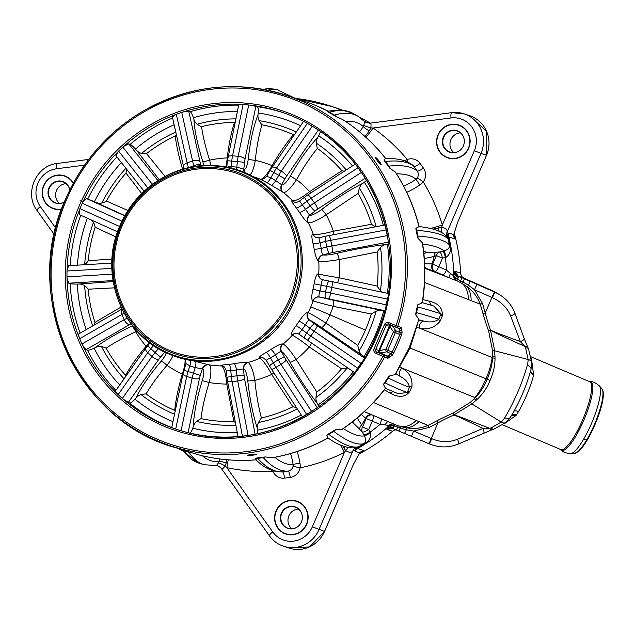 <?xml version="1.0" encoding="UTF-8"?>
<svg xmlns="http://www.w3.org/2000/svg" width="635" height="635" viewBox="0 0 635 635"><rect width="100%" height="100%" fill="white"/><g stroke="black" fill="none" stroke-linecap="round" stroke-linejoin="round"><path stroke-width="0.95" d="M396.049 429.887A5.858 5.564 -66.2 0 0 392.62 431.252A188.42 181.658 108.6 0 1 358.989 454.009M295.791 98.433A188.42 181.658 108.6 0 1 331.605 106.418L338.598 108.768A188.42 181.658 108.6 0 1 341.892 109.903M360.18 117.658A188.42 181.658 108.6 0 1 370.427 123.134M454.16 232.704A188.42 181.658 108.6 0 1 460.677 273.225A5.858 5.564 -75.1 0 0 463.931 278.122L458.589 276.233A2.627 1.246 -159.3 0 1 457.732 275.757L455.295 271.32A10.589 2.603 85.7 0 0 454.35 271.693A10.819 2.603 86.8 0 0 453.771 272.875A11.874 0.516 100.5 0 1 453.342 275.59L450.358 273.431A10.573 1.651 -138.9 0 1 446.508 270.058A5.85 1.548 -65.9 0 1 442.706 274.923L435.038 271.494A11.708 0.468 -156.5 0 1 434.046 271.121L424.767 268.018M460.677 273.225L455.446 271.375M392.62 431.252L387.326 429.554L392.049 428.276A5.874 5.659 107.8 0 0 387.167 429.498L387.326 429.554M361.371 414.393L365.712 418.338L380.024 424.426A10.652 1.214 5.6 0 1 385.127 424.902L388.787 425.49A12.009 0.516 126.4 0 1 387.144 427.593A10.819 2.397 140.5 0 0 386.731 428.72A10.581 2.381 141.4 0 0 387.167 429.498M463.764 278.043L466.415 279.233A533.559 10.557 23.8 0 0 478.179 284.424L491.077 290.116A39.902 39.894 17.3 0 1 494.379 291.751L497.84 293.68M459.359 276.574L458.589 276.233A5.779 1.04 -66 0 0 458.121 276.431A4.985 1.222 72.1 0 0 457.986 277.114A6.247 0.921 108.6 0 1 457.724 278.59A5.874 0.841 -66 0 1 459.359 276.574L469.916 281.218A102.608 2.135 23.8 0 1 476.933 284.305L474.488 289.766A73.684 71.604 40.1 0 0 468.519 285.369A75.525 75.224 -161.9 0 0 463.28 282.194L460.74 280.853A23.566 8.144 -153 0 0 457.74 279.4L457.597 279.337A5.985 4.667 22.5 0 1 453.43 275.804L453.366 275.86A6.112 5.866 89.9 0 0 456.478 280.599L456.779 280.749A13.629 0.762 -155.6 0 1 450.239 278.186A14.137 0.564 -156.5 0 1 442.706 274.923M388.858 421.957L364.363 411.663L394.875 424.49L394.454 425.95A5.596 1.572 138.3 0 0 394.01 426.537A5.882 0.849 113 0 0 393.724 428.903L404.392 433.38A5.85 0.405 112.7 0 0 404.4 433.38A107.291 2.635 -157.2 0 1 411.448 436.34L429.49 443.928C439.253 447.889 448.969 447.881 458.621 443.905L491.95 429.808A5.866 2.246 72.4 0 0 491.958 429.808L493.681 429.268A5.866 2.373 72.7 0 0 493.681 429.268L506.127 422.299A5.85 3.85 48.2 0 0 506.158 422.275M386.731 428.72A5.874 5.572 -172.2 0 1 392.763 428.18A5.802 1.048 113.1 0 0 392.946 428.569A5.802 1.048 113.1 0 0 392.978 428.577L393.716 428.895M394.597 426.006A23.606 9.136 19.5 0 0 397.716 427.204L396.351 430.014L393.724 428.903A5.882 0.849 113 0 0 393.748 428.911L392.946 428.569A5.802 1.048 113.1 0 0 392.954 428.569L392.501 428.403A2.619 1.159 25.9 0 1 392.922 428.561M394.827 424.474L394.557 424.37A2.937 0.492 -70.9 0 1 394.454 425.95A5.985 4.834 24.2 0 0 389.001 425.402A5.866 3.619 -151.7 0 1 394.01 426.537A6.247 0.881 118.2 0 1 393.144 427.672A5.882 5.001 -151.1 0 0 387.144 427.593A188.524 181.753 108.6 0 1 357.727 448.5A2.588 0.643 -49.6 0 1 357.703 447.889A9.731 4.786 155.1 0 0 359.608 446.881A131.81 37.354 -34.6 0 0 364.371 443.952C369.213 441.031 371.237 437.309 370.435 432.8L370.134 432.173A5.85 1.175 -29.5 0 1 363.752 434.697L362.283 432.094A11.112 1.929 -121.6 0 1 359.823 429.355L353.409 423.18L351.584 422.529M272.764 470.67A15.383 9.088 -100.6 0 0 272.971 471.337A11.724 11.303 -71.4 0 0 284.543 478.123L290.179 477.401A11.716 11.295 -71.4 0 0 300.117 467.836A188.714 181.943 -71.4 0 0 344.368 452.493L345.662 450.477C349.004 452.755 351.417 452.89 352.893 450.866L319 529.566A29.631 28.567 108.6 0 1 283.401 546.187L288.917 548.045A29.631 28.567 -71.4 0 0 324.525 531.424L353.282 464.653L359.751 452.826A17.248 11.636 -132.2 0 1 363.617 450.477L357.727 448.5A5.85 5.644 -71.4 0 0 355.235 451.31A7.572 2 -66.3 0 1 354.719 450.358A5.882 5.183 172.5 0 1 357.703 447.889A5.921 0.905 69.8 0 1 357.854 447.135A1.667 0.46 152.3 0 0 358.902 446.643A80.05 3.754 -31.1 0 1 363.807 443.627C366.062 442.246 366.276 439.666 364.442 435.888A11.779 2.048 -121.6 0 1 363.752 434.697M355.235 451.31L359.751 452.826A1.468 0.976 37.8 0 1 359.616 453.16L361.823 451.302A16.113 12.771 -138 0 1 363.617 450.477A188.492 181.721 108.6 0 1 360.49 452.239M366.101 122.674A9.731 3.461 24.9 0 0 365.165 122.087M453.85 234.323A1.468 1.024 -171.8 0 1 453.85 234.331L454.001 236.847A16.113 12.335 -174.4 0 0 454.731 238.911A17.248 11.097 179.7 0 1 453.7 234.696A1.468 1.024 -171.8 0 0 453.85 234.339L457.756 222.059L486.513 155.289L457.756 222.059L453.7 234.696L449.175 233.172A5.85 5.644 108.6 0 0 448.842 236.934L454.731 238.911A188.492 181.721 108.6 0 0 453.795 235.101M424.307 258.604L434.181 256.476A5.866 3.048 83.2 0 1 436.102 252.246A11.16 1.532 -11.6 0 1 439.849 251.992L442.738 251.301A5.85 1.333 76.5 0 1 445.373 257.477A182.555 175.998 108.6 0 1 446.508 270.058L432.229 263.89A89.035 13.303 -73.8 0 1 434.181 256.476A5.715 1.191 -31.1 0 1 436.372 255.603L442.484 258.167L446.032 257.262C449.874 254.691 451.215 250.603 450.056 244.991A131.81 34.266 -99.5 0 0 448.921 239.482A9.716 5.024 72.6 0 0 448.35 237.403A2.611 0.683 -83.1 0 1 448.842 236.934A188.484 181.713 108.6 0 1 453.771 272.875A5.874 4.85 -161.9 0 0 457.986 277.114M454.35 271.693A5.874 5.485 -143 0 0 458.121 276.431L457.732 275.757A5.874 5.659 -70.5 0 1 455.295 271.32M393.144 427.672A4.945 1.064 154.6 0 0 392.763 428.18L392.049 428.276M394.875 424.49A25.424 12.438 20.1 0 0 395.145 424.601A25.424 12.438 20.1 0 0 398.185 425.728L397.716 427.204L400.439 428.125A74.684 74.557 29.3 0 0 406.337 429.744A73.731 71.096 -170.9 0 0 413.639 431.054L431.721 438.666C440.46 442.365 449.072 442.563 457.557 439.261L483.013 428.387L489.68 428.331L491.307 427.792L501.19 422.061A33.322 23.392 -104.9 0 0 504.706 417.727A48.482 9.684 -67 0 0 527.32 365.228A33.147 23.995 -30 0 0 528.122 359.513L525.637 348.075L524.923 346.496L520.375 341.638L510.659 316.024C507.484 308.038 501.404 301.919 492.419 297.672L494.832 292.203L466.249 279.154A23.455 22.614 108.9 0 1 466.415 279.233M453.366 275.86L453.43 275.804A5.874 3.413 -161.6 0 0 457.724 278.59A5.358 1.516 89.6 0 0 457.597 279.337A2.937 0.484 -62.1 0 1 456.478 280.599M492.419 297.672L491.942 297.466L494.387 291.997L476.933 284.305M498.253 293.91L494.387 291.997M431.721 438.666L429.49 443.928L429.038 443.738L437.928 422.878A147.264 92.877 -27.5 0 1 453.914 414.949L453.2 413.075L470.122 402.503A210.01 127.246 153.5 0 0 474.186 398.788L475.377 397.613L474.186 398.788A2.929 1.016 47.2 0 1 476.067 400.304L477.361 399.185C482.767 394.105 487.013 387.858 490.085 380.444C493.363 373.11 495.014 365.673 495.038 358.132L494.975 356.402A205.557 141.589 69.5 0 0 494.681 350.774L490.474 330.065A147.764 95.306 -104.2 0 1 485.235 313.031L491.942 297.466L474.488 289.766L482.529 303.546L480.282 304.197C477.583 297.045 473.242 291.298 467.249 286.964A50.983 50.903 147.1 0 0 462.375 283.662A53.816 53.737 137.2 0 0 459.954 282.305A25.408 11.382 -153.6 0 0 456.779 280.749L457.74 279.4M398.185 425.728A53.832 53.753 138.7 0 0 400.844 426.545A50.911 50.848 130.7 0 0 406.59 427.807C413.901 429.157 421.068 428.355 428.085 425.402L429.173 427.434L413.639 431.054L411.456 436.34L429.038 443.738M504.42 423.72L516.35 415.139A36.87 8.017 -67 0 0 518.517 411.575A36.87 8.017 -67 0 0 533.646 374.991L531.463 358.767M385.127 424.902A5.85 1.865 113 0 1 388.366 421.751L388.961 422.005M394.557 424.37A6.112 5.89 -51.9 0 0 388.993 425.323M373.364 415.449A5.85 1.548 113.2 0 1 372.308 421.116L368.665 429.57A5.85 1.175 -29.5 0 1 362.283 432.094A5.866 5.024 -48.7 0 1 362.553 427.006L368.665 429.57L370.134 432.173A182.555 175.998 108.6 0 0 380.024 424.426A5.85 1.548 113.2 0 0 381.016 418.663M370.435 432.8A5.85 0.5 -30.7 0 1 364.442 435.888A301.95 52.507 58.4 0 1 343.337 428.561M364.371 443.952A5.882 0.802 58.5 0 0 363.807 443.627A307.983 53.546 58.4 0 1 333.772 431.363L328.859 434.38A5.826 5.469 119.9 0 1 326.803 435.15L327.977 437.944A184.801 178.165 108.6 0 1 272.177 457.74L272.431 457.748C291.981 454.279 310.531 447.699 328.097 437.999M359.608 446.881A5.874 1.238 58.3 0 0 358.902 446.643A307.983 53.546 58.4 0 1 328.859 434.38A2.929 0.508 -121.6 0 1 328.438 433.975A97.369 66.111 157.8 0 0 333.343 430.959L335.423 429.855L342.194 429.339M359.616 453.16A1.468 0.976 37.8 0 1 359.608 453.168L353.29 464.637M353.282 464.653L324.58 531.439L309.547 546.91L288.481 547.894M448.921 239.482A5.874 1.024 -11.4 0 1 448.223 239.228A1.643 0.5 74.9 0 0 447.865 238.133A5.937 1.087 -23.5 0 1 448.35 237.403A5.89 5.08 51.7 0 1 448.08 233.585A7.58 2.008 -66.3 0 1 449.175 233.172M450.358 273.431A5.85 1.865 -67.3 0 0 450.239 278.186L424.775 268.303M450.056 244.991A5.882 0.587 -11.8 0 1 449.389 244.904A80.05 5.858 -102.2 0 1 448.223 239.228A307.983 42.243 -11.6 0 0 416.727 230.346L417.894 236.029A5.826 5.453 99.8 0 1 417.933 238.276L422.497 242.935M446.032 257.262A5.85 0.659 77.5 0 0 444.071 250.992C448.135 249.634 449.913 247.602 449.389 244.904A307.983 42.243 -11.6 0 0 417.894 236.029A2.929 0.405 168.4 0 0 417.29 236.037A97.369 68.318 70.6 0 0 416.123 230.354L415.885 228.306L419.14 226.6C430.395 227.782 438.801 230.315 444.341 234.196L444.175 234.077M495.038 358.132A2.937 0.889 0.2 0 1 492.514 357.815L492.562 356.116A217.718 136.835 74.6 0 0 492.506 350.536L488.64 330.986L490.442 330.327A123.404 4.088 -153.4 0 0 498.999 334.558L524.923 346.496A5.858 2.08 -25.1 0 1 527.669 347.02L524.296 338.812A5.85 1.333 -20.1 0 1 520.375 341.638L498.602 333.526A101.457 36.6 -153 0 1 490.474 330.065L488.601 330.883A150.995 94.702 -105.3 0 1 482.997 313.69L480.282 304.197L424.553 282.496M483.799 432.927A5.85 1.143 66.3 0 0 483.013 428.387L462.042 418.417A100.981 31.925 -160.3 0 0 453.914 414.949L471.813 403.876L501.19 422.061A5.85 3.85 48.2 0 0 506.127 422.299L510.373 417.322A5.85 3.477 32.5 0 1 504.706 417.727M533.884 373.904A5.85 3.397 11.2 0 1 530.582 371.03M515.747 416.028A5.85 3.604 35.8 0 0 511.397 415.703M356.465 447.5A5.866 5.548 77 0 0 352.893 450.866A149.487 39.553 113.7 0 0 354.719 450.358A5.858 5.501 71.9 0 1 357.854 447.135A216.051 52.443 97.5 0 1 356.465 447.5L354.163 447.865M396.351 430.014L398.891 431.078L400.844 426.545A24.868 17.582 -67.2 0 0 416.219 420.489L373.515 402.542M335.423 429.855A5.826 5.469 119.9 0 1 333.772 431.363A2.929 0.508 -121.6 0 1 333.343 430.959M354.116 447.865L354.568 447.826C346.647 448.262 337.741 444.944 327.858 437.864L327.977 437.944M220.98 467.86C221.464 469.63 222.853 469.011 225.147 466.003L226.806 467.63A23.408 6.183 102.1 0 0 228.179 459.827M221.028 468.051L221.043 468.058C218.043 465.661 216.36 464.868 215.995 465.677L216.051 465.653M169.902 445.627A184.626 177.998 -71.4 0 0 183.69 449.628A184.626 177.998 -71.4 0 0 384.477 357.195L387.628 358.259A4.921 1.286 -61.1 0 0 388.382 358.021L391.835 355.576A3.588 0.976 -63.1 0 0 393.787 352.877A184.737 178.11 108.6 0 0 397.843 344.091A184.745 178.11 108.6 0 0 401.447 335.097A3.58 0.984 -69.6 0 0 402.034 331.907L401.304 328.009A4.921 1.31 -71.6 0 0 400.923 327.382L397.772 326.327A1.468 1.413 108.6 0 1 395.859 327.231L396.065 325.763A183.166 176.593 -71.4 0 0 293.33 99.251A183.166 176.593 -71.4 0 0 66.556 199.612A183.166 176.593 -71.4 0 0 148.614 435.269A183.166 176.593 -71.4 0 0 382.873 356.386L375.793 353.29A3.508 3.389 108.6 0 1 374.078 348.702L384.492 324.525A3.508 3.389 108.6 0 1 388.985 322.659L397.772 326.327A184.626 177.998 -71.4 0 0 300.934 100.743A184.626 177.998 -71.4 0 0 287.528 95.607A184.626 177.998 -71.4 0 0 65.627 199.176A184.626 177.998 -71.4 0 0 169.902 445.627L183.626 450.239A97.369 49.927 -153.1 0 0 189.008 451.929A2.929 0.778 -72.6 0 0 189.135 452.374L183.745 450.683A307.983 81.772 107.4 0 0 198.438 462.947L203.819 464.637A307.983 81.772 107.4 0 0 203.835 464.637A307.983 81.772 107.4 0 1 189.135 452.374A5.826 5.588 129.9 0 0 191.31 452.604L198.088 454.7M216.464 465.534L218.456 462.883A3.707 2.953 124.7 0 0 218.908 461.716A17.629 4.683 107.4 0 0 219.559 458.914M183.626 450.239A2.929 0.778 -72.6 0 0 183.745 450.683A5.826 5.588 129.9 0 1 181.872 449.651M333.97 115.332A2.929 0.762 119.9 0 1 334.399 115.078A5.826 5.556 88.7 0 1 336.05 116.523L333.97 115.332A97.369 53.657 19.6 0 0 329.073 112.522A2.929 0.762 119.9 0 1 329.494 112.26L334.399 115.078A307.983 80.312 -60.1 0 1 357.965 116.229L353.068 113.411A307.983 80.312 -60.1 0 0 329.494 112.26A5.826 5.556 88.7 0 0 327.446 111.585L327.279 111.22M336.05 116.523L342.662 119.555M359.529 131.81A17.629 4.596 119.9 0 0 363.276 126.492A3.715 2.977 105.3 0 0 363.823 125.349L364.593 121.595M358.664 116.657A307.983 80.312 -60.1 0 0 357.989 116.245A307.983 80.312 -60.1 0 1 357.989 116.245L364.442 121.428L369.467 123.253M406.749 192.31A23.416 5.04 145.7 0 0 419.798 184.975A15.383 13.676 142.5 0 0 423.259 181.904A11.724 11.303 -71.4 0 0 423.41 168.045L420.084 163.401A11.716 11.295 -71.4 0 0 407.265 159.504A188.714 181.943 -71.4 0 0 373.07 128.008L370.761 127.897C371.388 124.111 370.927 122.579 369.372 123.309M451.882 112.681A29.631 28.567 108.6 0 1 464.256 113.887L469.781 115.745A29.631 28.567 108.6 0 1 486.513 155.289L480.989 153.432L447.096 232.132C447.5 229.783 445.722 228.179 441.769 227.322L442.341 224.988A23.408 3.667 -16.6 0 1 430.308 228.481M447.08 237.093A5.858 5.588 -37.1 0 1 447.096 232.132A148.915 39.402 113.7 0 1 448.08 233.585A5.858 5.556 -31.1 0 0 447.865 238.133A217.67 50.109 129.4 0 0 447.08 237.093L444.341 234.196M464.455 278.821L462.375 283.662A24.868 17.566 111.2 0 1 468.336 299.482M415.885 228.306A5.826 5.453 99.9 0 1 416.727 230.346A2.929 0.405 168.4 0 0 416.123 230.354M482.529 303.546L485.235 313.031L482.997 313.69M525.637 348.075A5.858 2.215 -25.3 0 1 528.455 348.678L527.677 347.02M453.303 413.036L454.081 414.758A123.349 1.381 -160.1 0 0 463.066 417.997L489.68 428.331A5.866 2.246 72.4 0 0 491.95 429.808M491.307 427.792A5.866 2.373 72.7 0 0 493.673 429.268M429.173 427.434L437.928 422.878L436.84 420.854A152.075 91.932 -26.5 0 1 453.2 413.075M492.506 350.536A2.929 0.841 -1.4 0 0 494.681 350.774L528.122 359.513A5.85 3.667 -0.7 0 1 531.773 362.855A5.85 3.667 -0.7 0 1 531.773 362.871L530.995 369.467C526.312 386.612 519.438 402.566 510.373 417.322M527.32 365.228A5.85 3.262 14.3 0 1 530.995 369.459M399.883 366.705A106.22 63.381 -24.4 0 1 402.13 368.141C409.265 372.253 412.536 378.341 411.948 386.421A456.541 276.011 -26.5 0 1 409.75 391.597C405.265 397.32 398.74 397.843 390.168 393.16L384.405 389.827M371.3 414.584A5.85 4.548 112.7 0 0 365.712 418.338A90.876 12.779 -59.2 0 0 361.648 424.894A5.651 1.31 -101.9 0 0 362.553 427.006L366.197 418.552A5.85 5.08 112.6 0 1 372.173 414.949M383.484 384.405L384.532 382.548A97.369 70.525 129.6 0 0 387.874 377.762L389.342 376.007A5.85 5.453 113.4 0 1 388.406 378.063L385.072 382.849A5.826 5.437 113.4 0 1 383.484 384.405L385.453 388.168L384.786 387.929M385.564 388.326L385.564 388.334C373.229 404.392 358.759 418.068 342.162 429.363M357.18 418.013L361.648 424.894A5.866 3.159 -38 0 0 359.823 429.355M352.798 421.576A5.85 5.628 -70.2 0 0 353.409 423.18M191.31 452.604L189.008 451.929M255.484 458.224L257.373 457.914A97.369 58.825 -176.5 0 0 263.001 457.192L265.374 456.954A5.85 5.54 125.6 0 1 263.279 457.652L257.643 458.375A5.826 5.517 125.7 0 1 255.484 458.224L255.389 459.2M265.374 456.954L272.177 457.74M326.803 435.15L328.438 433.975M389.342 376.007L395.176 374.555L409.035 347.853A184.618 177.99 108.6 0 1 394.851 374.698M252.238 455.231L253.643 455.049A3.873 0.452 173.6 0 0 256.429 454.231A3.873 0.452 173.6 0 0 255.27 454.104L247.626 455.089A3.873 0.421 -5 0 0 247.475 455.184L247.491 455.168A3.873 0.421 -5 0 0 252.238 455.231A5.85 1.413 82.9 0 0 251.881 454.366M342.829 445.984A23.463 4.183 -119.8 0 1 343.813 447.675A16.573 10.049 -119.8 0 0 345.662 450.477A5.85 1.008 137.3 0 0 348.329 447.524M343.813 447.675L345.257 446.786M324.525 531.424L312.356 526.812L344.368 452.493A23.408 4.469 63.5 0 0 340.733 445.151M276.05 510.897A17.335 16.716 108.6 0 1 296.886 501.174A17.335 16.716 108.6 0 1 306.673 524.319A17.335 16.716 108.6 0 1 285.837 534.043A17.335 16.716 108.6 0 1 276.05 510.897M218.456 462.883A5.85 0.667 28.7 0 1 225.147 466.003A16.573 14.605 122.4 0 0 226.195 462.828A23.463 6.271 105.6 0 0 226.838 459.716M226.195 462.828A5.85 1.08 14.5 0 0 218.908 461.716A301.903 80.153 107.4 0 1 202.43 455.779M61.555 209.272A17.335 16.716 108.6 0 1 53.467 208.701A17.335 16.716 108.6 0 1 43.672 185.555A17.335 16.716 108.6 0 1 64.508 175.832A17.335 16.716 108.6 0 1 73.398 183.094M379.809 162.084L378.984 160.933A3.873 0.579 51.8 0 0 375.595 157.694A3.873 0.579 51.8 0 0 375.618 157.877A3.834 0.524 -127.6 0 0 377.039 160.274L377.865 161.433A3.826 0.54 52.9 0 0 380.127 164.187A3.873 0.595 -126.7 0 0 381 164.838A3.873 0.595 -126.7 0 0 379.809 162.084A5.85 1.27 -35.3 0 1 378.682 162.528M415.719 314.769L415.965 312.531A97.369 71.303 99.7 0 0 417.155 306.808L417.806 304.721A5.85 5.445 106.6 0 1 417.751 306.959L416.568 312.682A5.826 5.429 106.5 0 1 415.719 314.769L418.949 319.357L409.242 347.901M417.806 304.721L422.156 302.951L421.608 302.435M417.933 238.276L417.29 236.037M389.755 168.148L388.287 166.283A97.369 62.071 43.8 0 0 384.969 161.631L383.929 159.988A5.85 5.517 93.8 0 1 385.508 161.48L388.826 166.132A5.826 5.493 93.7 0 1 389.755 168.148L395.526 172.244M383.929 159.988L385.064 158.837M327.446 111.585L329.073 112.522M365.014 136.525A23.463 6.12 121.7 0 0 369.165 130.85A16.573 14.613 109.1 0 0 370.761 127.897A5.85 0.405 18 0 1 363.823 125.349M369.165 130.85A5.85 0.826 32.1 0 1 363.276 126.492A301.903 78.724 -60.1 0 0 345.392 121.317M369.483 123.253L451.715 112.665A5.85 1.405 82.7 0 0 451.715 112.665A5.85 1.405 82.7 0 0 450.993 117.967L373.07 128.008A23.408 5.977 -54.9 0 1 365.863 137.287M438.039 134.763A17.335 16.716 108.6 0 1 458.875 125.039A17.335 16.716 108.6 0 1 468.662 148.185A17.335 16.716 108.6 0 1 447.826 157.909A17.335 16.716 108.6 0 1 438.039 134.763M441.182 232.219A5.85 1.111 -90.3 0 0 441.769 227.322A16.573 10.565 -14.9 0 0 438.467 227.886A23.463 3.334 -13.4 0 1 432.919 229.132M436.372 255.603A5.866 4.977 91.3 0 1 439.849 251.992A5.85 1.333 76.5 0 1 442.484 258.167L438.841 266.621A5.85 1.548 -65.9 0 1 435.038 271.494A5.85 5.072 -70.5 0 1 432.729 264.057L436.372 255.603M424.625 263.85L432.229 263.89A5.85 4.548 -69.3 0 0 434.046 271.121M424.728 266.629A5.858 5.644 -74.7 0 0 427.093 268.653M431.967 305.491A5.85 4.302 103.8 0 1 429.728 301.3C438.833 303.506 443 308.467 442.23 316.19A456.748 286.496 -105.3 0 1 439.888 321.532C434.173 327.914 427.331 330.097 419.386 328.089A108.902 67.524 -107.6 0 1 416.671 327.549M438.467 227.886L439.118 231.243M422.378 302.847L422.378 302.839C425.593 282.805 425.633 262.827 422.489 242.903M423.934 254.23A5.85 5.628 107.6 0 1 426.974 252.349L436.102 252.246M601.805 388.652A35.393 8.049 113 0 1 601.837 388.699A35.393 8.049 113 0 1 601.909 388.779A35.393 8.049 113 0 1 586.803 439.761A35.393 8.057 113 0 1 574.453 453.477A35.393 8.057 113 0 1 574.35 453.485L570.508 453.668A37.076 8.438 113 0 1 570.508 453.668A37.076 8.438 113 0 1 570.46 453.668M470.122 402.503A2.929 0.952 48.3 0 1 471.813 403.876A206.073 131.302 157.4 0 0 476.067 400.304M477.361 399.185A2.937 1.008 46.7 0 0 475.377 397.613C479.901 393.081 483.838 386.953 487.196 379.222C490.53 371.396 492.3 364.26 492.514 357.815L492.189 357.529A42.196 19.383 112.8 0 1 486.029 378.754A42.212 19.352 112.5 0 1 474.94 397.581L402.13 368.141A5.85 4.445 125.9 0 0 400.05 376.333C405.424 379.127 408.567 382.77 409.464 387.263A5.85 3.826 -157.5 0 1 411.948 386.421M403.876 359.315L410.019 348.02L414.076 335.502M387.874 377.762L388.406 378.063A307.681 23.749 34.9 0 0 409.464 387.263A456.501 276.804 -26.9 0 1 407.249 392.43A5.85 3.786 -156.6 0 1 409.75 391.597M384.532 382.548L385.072 382.849A307.721 23.757 34.9 0 0 407.249 392.43L398.264 393.756M393.311 391.819A5.85 4.326 -60 0 0 390.168 393.16M255.302 459.113C263.668 467.828 272.566 472.083 282.003 471.861A5.866 5.564 -54.9 0 0 282.059 471.853A5.866 5.564 -54.9 0 0 282.345 471.829L287.98 471.099A5.858 5.556 -55.2 0 0 293.045 466.312A3.651 2.873 92.2 0 0 293.092 464.55A17.574 4.223 82.7 0 0 290.409 453.596M395.565 373.928A301.712 23.368 34.9 0 0 396.954 374.563A154.321 62.643 -15.4 0 1 400.05 376.333M401.447 335.097L399.756 334.478A183.166 176.593 108.6 0 1 392.16 352.123A2.064 0.579 -60.8 0 1 390.962 353.647L387.517 356.068A3.485 0.905 -58.9 0 1 386.977 356.227L376.738 352.068A2.048 1.976 108.6 0 1 375.745 349.393L378.897 350.456A2.056 1.984 -71.4 0 0 379.889 353.123L386.977 356.227A1.468 1.413 -71.4 0 1 387.628 358.259M393.787 352.877L387.779 350.202A2.056 0.54 -66.3 0 1 386.747 351.806L390.962 353.647A1.476 1.262 -125.4 0 1 391.835 355.576M253.643 455.049A5.85 1.405 82.4 0 0 253.294 454.215M293.045 466.312L300.117 467.836A15.375 13.819 88.7 0 0 299.974 463.201A23.416 5.596 81.4 0 0 297.164 451.525M221.043 468.058L269.43 535.813A5.85 1.278 -35.5 0 1 269.43 535.813A5.85 1.278 -35.5 0 1 272.717 531.916L226.806 467.63A188.714 181.943 -71.4 0 0 272.971 471.337A5.85 1.048 157.3 0 0 273.748 470.964M378.984 160.933A5.85 1.278 -35.8 0 1 377.833 161.393M399.058 328.311A3.485 0.929 -73.8 0 1 399.288 328.732L400.026 332.605A2.064 0.587 -71.9 0 1 399.756 334.478L395.375 332.565A2.056 0.54 113.7 0 0 395.811 330.756A2.056 1.46 -34.7 0 0 393.438 331.74L389.914 326.652A3.286 0.405 45.3 0 0 389.311 326.271A2.056 1.984 -71.4 0 1 390.874 325.049M402.034 331.907A1.476 1.286 169.6 0 1 400.026 332.605L395.811 330.756L392.295 325.668M433.824 306.07L441.079 313.888A452.66 287.568 -105.7 0 1 438.761 319.238C434.713 322.048 429.736 322.659 423.855 321.072A153.019 67.096 -117.1 0 1 420.338 320.278A5.85 4.294 -76.2 0 0 418.679 320.405M419.798 184.975L415.973 179.229A3.635 2.826 137.4 0 0 417.219 177.99A5.866 5.54 -85.6 0 0 417.219 171.005L413.901 166.362A5.858 5.532 -85.9 0 0 412.972 165.354C406.13 160.044 396.811 157.877 385 158.837M407.972 162.139A5.85 1.23 -110.3 0 0 407.265 159.504A15.375 9.398 -34.4 0 0 404.82 160.853M464.256 113.887A29.631 28.567 108.6 0 1 480.989 153.432L474.353 150.678L442.341 224.988A188.714 181.943 -71.4 0 0 423.259 181.904A5.85 0.476 35.7 0 0 417.219 177.99M494.975 356.402A2.929 0.897 -0.3 0 1 492.562 356.116L492.189 357.529L419.386 328.089A5.85 4.405 -82.2 0 1 423.855 321.072M417.155 306.808L417.751 306.959A307.689 10.097 11.7 0 1 441.079 313.888A5.858 3.58 -156.8 0 0 442.23 316.19M415.965 312.531L416.568 312.682A307.681 10.097 11.7 0 1 438.761 319.238A5.85 3.619 -155.9 0 0 439.888 321.532M395.645 373.801L396.954 374.563A5.85 4.318 120 0 1 395.978 373.285M388.382 358.021A1.476 1.254 -124.7 0 0 387.517 356.068L380.516 353.004A3.286 0.77 -42.9 0 1 379.889 353.123L376.738 352.068L375.793 353.29M384.477 357.195A1.468 1.413 -71.4 0 0 383.826 355.171L382.873 356.386L384.477 357.195M299.974 463.201A5.85 0.445 -8.4 0 0 293.092 464.55A301.895 72.596 82.7 0 1 274.828 457.303M401.304 328.009A1.476 1.286 168.9 0 1 399.288 328.732L395.93 327.263M377.222 335.709A168.537 162.489 -71.4 0 0 294.997 115.737A168.537 162.489 -71.4 0 0 79.478 205.272A168.537 162.489 -71.4 0 0 161.703 425.244A168.537 162.489 -71.4 0 0 377.222 335.709M392.287 325.668A2.056 1.46 -34.7 0 0 389.914 326.652L379.611 350.583L385.842 349.385L387.779 350.202L395.375 332.565L393.438 331.74L385.842 349.385A2.056 1.421 -100.9 0 0 386.747 351.806L380.516 353.004A2.056 1.421 -100.9 0 1 379.611 350.583L378.897 350.456L389.311 326.271L386.159 325.215A2.048 1.976 108.6 0 1 388.763 324.12L395.994 327.279M117.673 152.162A167.076 161.076 -71.4 0 0 82.907 201.993A5.564 1.651 115.1 0 0 82.264 203.271L79.947 208.645A5.54 1.572 -67.8 0 0 79.462 209.979A167.068 161.068 -71.4 0 0 67.088 269.621A5.604 1.572 90.1 0 0 67 271.018A168.489 137.477 97.2 0 0 66.993 276.852A5.572 1.453 -92.8 0 0 67.072 278.281A167.084 161.092 -71.4 0 0 79.208 337.415A5.58 1.302 65.4 0 0 79.692 338.701A165.997 138.597 82.8 0 0 81.986 343.979A5.556 1.191 -117.3 0 0 82.621 345.257A167.053 161.06 -71.4 0 0 117.189 393.66A5.572 0.786 41.6 0 0 118.142 394.605A167.029 144.78 68.2 0 0 122.341 398.415A5.532 0.635 -141 0 0 123.436 399.328A167.084 161.084 -71.4 0 0 163.409 424.355A167.084 161.084 -71.4 0 0 174.45 428.633L175.704 429.062A168.362 152.408 53.4 0 0 181.086 430.752L182.269 431.094C257.254 454.311 345.535 410.71 376.245 335.248C410.012 261.009 381.214 166.021 313.015 126.682L312.245 126.214A168.37 155.067 170.2 0 0 307.348 123.396L306.507 122.944C294.767 116.586 282.416 111.808 269.462 108.625A167.092 161.092 -71.4 0 0 250.126 105.156A5.564 0.476 -172.2 0 0 248.714 104.989A167.013 147.296 154.9 0 0 243.086 104.489A5.54 0.484 4.8 0 0 241.752 104.426A167.061 161.068 -71.4 0 0 183.086 111.982A5.58 1.064 164.3 0 0 181.721 112.395A166.005 140.565 140.3 0 0 176.332 114.308A5.548 1.048 -18.7 0 0 175.077 114.824A167.068 161.068 -71.4 0 0 123.936 146.233A5.604 1.437 140 0 0 122.841 147.161A168.497 138.565 125.8 0 0 118.626 151.146A5.572 1.381 -43.1 0 0 117.673 152.162L116.102 155.813M306.507 122.944L306.181 122.761A167.092 161.092 -71.4 0 0 281.94 112.244A167.092 161.092 -71.4 0 0 269.462 108.625M387.755 236.982A5.58 1.119 -101.8 0 1 387.469 235.577A167.442 164.544 -148.9 0 0 386.302 229.894A5.54 1.143 75.2 0 1 386.024 228.536A167.068 161.068 -71.4 0 0 362.148 173.569A5.58 0.675 -125.7 0 1 361.331 172.402A165.806 158.544 -172.3 0 0 358.005 167.759A5.556 0.675 51.4 0 1 357.211 166.664A167.061 161.068 -71.4 0 0 313.46 126.944L313.023 126.682M387.636 297.688A5.556 1.381 99.7 0 0 387.342 299.077A167.838 167.068 -98.2 0 1 386.151 304.8A5.588 1.31 -77.3 0 0 385.874 306.205M361.775 362.156A5.556 1.333 124.5 0 0 360.95 363.331A167.831 166.505 -17.4 0 1 357.608 368.117A5.588 1.246 -52.6 0 0 356.806 369.276M312.896 410.797A5.548 1.048 148.9 0 0 311.682 411.551A167.457 162.997 17 0 1 306.769 414.568A5.572 0.921 -28.4 0 0 305.602 415.282A167.053 161.06 -71.4 0 1 249.468 435.205A5.556 0.516 172.5 0 0 248.063 435.404A165.806 156.25 36.9 0 1 242.427 436.126A5.58 0.397 -4.9 0 0 241.094 436.285A167.084 161.084 -71.4 0 1 182.451 431.141L182.269 431.094M116.911 156.956A167.243 161.242 -71.4 0 0 87.757 198.985L86.32 198.501L82.907 201.993M123.936 146.233L128.746 143.851L130.191 144.335A5.858 0.754 -133.4 0 1 135.445 149.09L136.565 150.344A10.303 9.93 -71.7 0 0 141.605 153.368A11.755 5.834 -159.4 0 0 146.542 153.614L164.989 176.411M175.077 114.824L172.553 116.943M183.086 111.982L188.73 111.204L190.167 111.689A5.858 1.238 -109.5 0 1 193.381 117.697L193.889 119.324A10.303 9.93 -71.6 0 0 197.263 124.23A11.755 4.699 -136.9 0 0 201.549 126.651C202.851 136.112 205.534 147.28 209.606 160.163A5.85 1.214 -16.9 0 1 202.692 161.298C197.414 144.177 194.477 130.183 193.889 119.324M241.752 104.426L238.982 104.735M250.126 105.156L257.318 106.696A5.858 1.516 -85 0 1 258.183 113.006L258.008 114.729A10.303 9.93 -71.5 0 0 259.112 120.658A11.755 3.715 -115.2 0 0 261.969 124.817C258.945 134.874 256.715 146.717 255.286 160.353A5.85 0.627 6.7 0 1 248.245 159.091C250.269 141.018 253.524 126.23 258.008 114.729M174.45 428.633L171.942 427.696M171.712 427.625L183.015 373.769A5.85 1.945 -168.1 0 1 183.031 373.729M123.436 399.328L129.675 403.074A5.858 1.429 132.2 0 0 134.953 399.153A160.758 154.98 -71.4 0 0 172.966 421.656M117.189 393.66C115.419 391.763 114.903 390.922 115.633 391.152M115.356 391.16L145.701 348.218A5.85 2.54 -144.8 0 1 145.732 348.17M82.621 345.257L86.019 349.687L87.455 350.171A5.858 1.064 156.5 0 0 94.115 348.186L95.647 347.456C103.989 340.836 116.007 333.732 131.699 326.144A11.755 2.135 156.5 0 0 132.429 325.787M79.208 337.415C78.43 334.812 78.407 333.629 79.137 333.851M78.851 333.867L121.936 309.07M67.072 278.281L68.739 283.202L70.175 283.678A5.858 0.508 -179.9 0 0 77.319 284.059A160.758 154.98 -71.4 0 0 86.249 329.613M67.088 269.621L68.77 265.708M79.462 209.979L79.335 214.606L117.578 231.823L79.375 214.622M87.757 198.985L94.409 201.747A160.758 154.98 -71.4 0 1 121.372 162.568M124.92 215.606L94.409 201.747M159.218 179.713L136.565 150.344M174.125 124.762A160.758 154.98 -71.4 0 0 135.445 149.09M237.363 111.458A160.758 154.98 -71.4 0 0 193.381 117.697M300.569 125.73A160.758 154.98 -71.4 0 0 258.183 113.006M260.215 179.141L266.644 182.523A96.845 93.369 108.6 0 1 271.264 185.174L283.313 192.413A17.589 4.58 122.6 0 0 296.529 179.665L290.322 176.125C299.323 160.25 308.491 147.32 317.817 137.335L318.659 135.827A5.858 1.524 -60.1 0 0 320.365 131.421M352.473 165.918A160.758 154.98 -71.4 0 0 318.659 135.827M321.651 209.471C336.098 198.541 349.877 189.802 362.99 183.245A10.303 9.93 -71.3 0 0 359.426 188.166A11.755 2.786 -72 0 0 358.1 193.405L326.199 214.757A5.85 0.611 53.1 0 0 321.651 209.471A11.755 2.564 144.5 0 1 309.904 215.241L314.976 210.987A8.755 1.905 -35.5 0 1 317.524 209.185L365.173 178.26M366.458 180.364A5.858 1.278 -35.5 0 1 364.347 182.205L362.99 183.245M383.373 225.314A160.758 154.98 -71.4 0 0 364.347 182.205M336.82 253.357C354.235 249.269 370.53 246.324 385.707 244.523A10.303 9.93 -71.3 0 0 380.54 247.563A11.755 3.008 -50.5 0 0 377.198 251.976L339.177 259.556A5.85 1.056 76.9 0 0 336.82 253.357A11.755 1.611 168.4 0 1 323.239 254.913L329.43 253.246A8.755 1.199 -11.6 0 1 332.486 252.595L388.549 242.094M388.779 243.753A5.858 0.802 -11.6 0 1 387.342 244.134L385.707 244.523M387.31 293.283A160.758 154.98 -71.4 0 0 387.342 244.134M382.707 292.314A10.263 9.89 -71.5 0 1 380.46 290.552A11.874 4.239 -126.8 0 1 377.126 286.052L339.138 277.765A17.589 0.738 9.2 0 1 318.73 273.923L318.397 273.812C316.73 273.812 315.301 277.138 314.103 283.797A96.845 93.369 108.6 0 1 312.984 289.203C311.42 295.862 311.348 299.736 312.793 300.815L313.118 300.926A17.589 0.405 -165.7 0 0 333.216 306.324A5.85 1.262 101.3 0 0 333.192 300.196L384.604 311.071M364.855 357.219A5.858 0.452 34.9 0 0 363.998 356.584A161.139 155.353 -71.4 0 0 375.547 334.486A161.139 155.353 -71.4 0 0 383.683 310.888M382.048 310.563A10.303 9.93 -71.2 0 0 376.166 311.213A11.755 3.667 -28.9 0 0 371.324 314L333.216 306.324A113.53 109.45 108.6 0 1 329.922 314.857A113.53 109.45 108.6 0 1 325.985 323.104L357.799 345.408A11.874 3.373 -105.1 0 0 359.108 350.83A10.263 9.89 -71.5 0 0 362.648 355.6L363.998 356.584M319.024 406.575A5.858 1.016 58.4 0 0 318.127 404.86L317.294 403.384C307.761 391.152 298.648 377.412 289.957 362.172A11.755 2.048 58.4 0 0 281.599 351.599L281.265 351.488C280.194 351.576 278.225 352.703 275.368 354.87L278.209 359.886A14.653 2.548 58.4 0 0 280.908 364.331L311.674 411.543M318.127 404.86A160.758 154.98 -71.4 0 0 353.354 371.745M257.596 433.705A5.858 1.405 82.7 0 0 257.556 430.173L257.381 428.466C252.865 414.457 249.666 398.613 247.809 380.944A11.755 2.826 82.7 0 0 243.753 368.856L236.41 369.967L236.998 375.785A14.653 3.524 82.7 0 0 237.736 380.929L248.063 435.396M257.556 430.173A160.758 154.98 -71.4 0 0 301.308 415.02M190.095 433.11A5.858 1.556 107.4 0 0 192.762 428.157A160.758 154.98 -71.4 0 0 237.268 432.554M257.381 428.466A10.263 9.89 -71.4 0 1 258.516 422.481A11.874 2.85 -62 0 1 261.382 417.973C258.405 406.63 256.23 394.121 254.849 380.436A17.589 4.183 80 0 0 248.007 362.506L247.674 362.394C245.396 362.093 240.903 362.529 234.196 363.712A96.845 93.369 108.6 0 1 228.886 364.395C222.488 364.903 219.9 365.371 221.115 365.816L221.44 365.927A17.589 4.278 -94.7 0 1 226.751 384.056A113.482 109.41 108.6 0 1 209.169 382.516C205.034 395.668 202.303 407.71 200.97 418.632A11.874 3.286 -40.4 0 0 196.667 421.465A10.263 9.89 -71.4 0 0 193.286 426.506L192.762 428.157M184.968 359.108A17.589 4.628 -69.9 0 1 182.316 374.086A113.482 109.41 108.6 0 1 167.021 365.3C158.115 375.65 151.13 385.199 146.066 393.938A11.874 4.12 -18.8 0 0 141.129 394.621A10.263 9.89 -71.4 0 0 136.073 397.851L134.953 399.153M94.115 348.186A160.758 154.98 -71.4 0 0 119.721 384.985M114.371 287.838L88.146 289.203A11.874 6.342 26.1 0 0 84.63 285.679A10.263 9.89 -71.3 0 0 78.994 284.028L77.319 284.059M87.336 218.21A160.758 154.98 -71.4 0 0 77.438 265.168M95.933 202.414A10.303 9.938 -71.7 0 0 101.783 203.041A11.755 6.906 176.8 0 0 106.45 201.049L127.976 210.526M141.708 193.532L125.96 173.077A11.874 8.049 77.8 0 0 126.46 168.981M182.721 169.704C178.856 156.734 176.363 145.494 175.244 135.985A11.874 8.311 106.7 0 0 176.292 134.469M210.733 165.41A17.589 3.889 73.1 0 0 209.606 160.163A113.482 109.41 108.6 0 1 227.203 157.901A5.85 0.627 -173.3 0 0 227.83 157.948M226.925 167.664C226.385 167.148 227.806 166.814 231.188 166.664L231.791 160.822A14.653 3.786 -85 0 1 232.553 155.813L243.086 104.489M225.838 166.918A17.589 4.453 -87.6 0 0 227.203 157.901C228.854 144.264 231.283 132.437 234.482 122.412A11.874 8.104 135.8 0 0 235.204 121.976M236.371 169.505A5.85 1.524 96.7 0 0 236.815 167.156L244.15 169.251A11.755 3.04 95 0 0 248.245 159.091M249.984 174.942A17.589 4.628 97.7 0 0 255.286 160.353A113.482 109.41 108.6 0 1 272.09 165.632L272.788 166.037M266.716 176.316L266.708 176.308C263.708 179.126 261.493 180.054 260.064 179.102L260.191 179.141A96.869 93.393 108.6 0 0 256.064 177.633L253.428 176.744M266.898 176.387L270.82 177.832L273.669 172.696A14.653 3.818 -60.1 0 1 276.392 168.307L307.348 123.396M260.445 179.197A17.589 4.58 -62.8 0 0 272.09 165.632C279.003 153.702 286.115 143.391 293.426 134.699A11.874 7.453 163.1 0 0 294.513 134.517M271.264 185.174A5.85 1.516 121.6 0 0 275.717 180.642L281.932 184.944A11.755 3.064 119.9 0 0 290.322 176.125M317.817 137.335A10.303 9.93 -71.4 0 0 316.476 143.272A11.755 3.032 -93.6 0 0 317.341 148.431C310.182 157.226 303.244 167.64 296.529 179.665A113.482 109.41 108.6 0 1 309.642 191.579A5.85 0.611 -126.9 0 1 310.658 193.064M304.784 197.041A5.85 0.889 52.5 0 0 304.776 197.048L299.402 201.168C297.323 202.279 295.672 202.589 294.449 202.097A5.85 5.644 -71.4 0 0 294.449 202.097A5.85 5.644 -71.4 0 1 292.227 200.692C290.957 200.406 292.306 202.811 296.283 207.891A5.85 1.302 142.8 0 0 302.252 204.74L306.864 201.2A14.653 3.191 -35.5 0 1 311.118 198.191L357.997 167.759M299.617 201.192L302.252 204.74A102.711 99.02 108.6 0 1 305.57 209.383L309.578 215.13A5.85 5.644 108.6 0 0 307.88 222.607L308.213 222.718A17.589 3.746 147.1 0 0 326.199 214.757A113.482 109.41 108.6 0 1 333.359 231.243A5.85 1.056 -103.1 0 1 333.82 234.601M281.932 184.944A5.85 5.644 108.6 0 0 283.313 192.413A96.869 93.393 108.6 0 1 292.56 200.803A17.589 3.905 -38.2 0 0 309.642 191.579L341.9 170.728A11.874 6.477 -171.9 0 0 344.337 171.204M319.254 237.744L316.341 237.625A5.85 5.644 -71.4 0 0 316.381 237.641M319.413 237.768C318.81 237.752 319.024 239.403 320.056 242.729L325.628 241.395A14.653 2.008 -11.6 0 1 330.708 240.308L386.286 229.902M309.904 215.241A5.85 5.644 108.6 0 0 308.213 222.718A96.869 93.393 108.6 0 1 313.253 234.323A17.589 2.548 -14.2 0 0 333.359 231.243L371.499 224.258A11.874 5.342 -148.8 0 0 375.642 226.766M316.54 237.688A5.85 5.644 -71.4 0 1 313.253 234.323L312.928 234.212C311.483 234.117 311.531 237.284 313.079 243.721A96.845 93.369 108.6 0 1 314.174 249.071A5.85 0.762 170 0 0 321.223 248.404C321.627 252.079 322.191 254.214 322.905 254.802A5.85 5.644 108.6 0 0 318.421 260.985L318.754 261.096A17.589 2.27 171 0 0 339.177 259.556A113.482 109.41 108.6 0 1 339.138 277.765A5.85 1.262 -78.7 0 1 337.304 282.75M314.103 283.797L321.151 285.226C321.548 281.702 322.12 279.892 322.858 279.805L322.175 279.63A5.85 5.644 -71.4 0 0 322.183 279.63A5.85 5.644 -71.4 0 0 322.763 279.789M312.984 289.203L319.961 290.957C318.905 294.473 318.683 296.481 319.294 296.99L333.192 300.196M319.619 297.101A5.85 5.644 108.6 0 0 313.118 300.926A96.861 93.385 108.6 0 1 310.769 306.919A96.853 93.377 108.6 0 1 308.031 312.745A17.589 1.199 32.4 0 1 325.985 323.104A5.85 1.206 -54.2 0 1 321.421 327.525A11.755 0.905 34.9 0 0 309.697 320.143L309.364 320.032C308.459 320.159 307.118 321.778 305.34 324.898L309.943 328.247A14.653 1.127 34.9 0 0 314.182 331.24L360.934 363.323M309.697 320.143A5.85 5.644 -71.4 0 1 308.031 312.745L307.705 312.634C305.792 312.626 302.959 315.484 299.204 321.207A96.845 93.369 108.6 0 1 296.053 325.723A5.85 0.492 -143.5 0 1 302.006 329.684C299.68 332.438 298.799 334.01 299.355 334.391L304.633 338.257A5.85 1.484 126.1 0 0 304.736 338.312M348.147 368.165A10.303 9.938 -71.2 0 0 347.067 368.094A11.755 4.643 -7.2 0 0 341.503 368.768L309.34 346.972A5.85 1.206 125.8 0 0 311.491 343.019M296.053 325.723C292.044 331.129 290.687 334.288 291.965 335.193L292.291 335.304A17.589 1.516 -142.6 0 1 309.34 346.972A113.482 109.41 108.6 0 1 296.172 359.426L316.857 392.073A11.874 2.873 -83.6 0 0 315.976 397.494A10.263 9.89 -71.5 0 0 317.294 403.384M298.037 333.685A5.85 5.644 108.6 0 0 292.291 335.304A96.869 93.393 108.6 0 1 283.019 344.075A17.589 2.937 55.9 0 1 296.172 359.426A5.85 0.897 -30 0 1 289.957 362.172M281.599 351.599A5.85 5.644 -71.4 0 1 283.019 344.075L282.686 343.964C280.559 343.852 276.638 345.686 270.939 349.472A96.845 93.369 108.6 0 1 266.303 352.314A5.85 1.048 -119.9 0 1 270.462 357.886C267.295 359.418 265.986 360.299 266.533 360.537M266.359 360.426L269.677 366.276A5.85 1.175 150.5 0 0 269.684 366.292L271.486 369.26A5.85 0.873 146.9 0 1 271.478 369.245M266.303 352.314C260.596 355.544 258.334 357.505 259.532 358.188L259.866 358.299A17.589 3.175 -119 0 1 271.677 374.467A5.85 0.897 150 0 0 273.899 372.959M247.809 380.944L254.849 380.436A113.482 109.41 108.6 0 0 271.677 374.467L292.886 406.797A11.755 5.771 15.2 0 1 296.553 407.726M228.886 364.395A5.85 1.429 -95.7 0 1 230.783 370.697L226.52 370.919M221.115 365.816A5.85 5.644 108.6 0 1 222.75 366.101C224.02 366.117 225.203 367.689 226.338 370.824L227.012 377.587A5.85 0.659 174.3 0 0 227.012 377.603L227.536 381.175A5.85 1.357 169.3 0 1 227.528 381.151M235.363 422.521A11.755 6.85 39 0 0 233.886 421.521L226.751 384.056L228.044 383.881M222.901 366.149A5.85 5.644 108.6 0 0 221.44 365.927A96.869 93.393 108.6 0 1 209.058 364.839A17.589 4.707 104.8 0 1 209.169 382.516L202.263 380.619A11.755 3.119 107.4 0 0 202.7 368.919L195.207 367.578L193.437 373.19A14.653 3.889 107.4 0 0 192.127 378.15L181.086 430.752M190.587 360.18A5.85 1.556 -70.9 0 1 189.825 365.887L186.222 363.736M202.7 368.919A5.85 5.644 -71.4 0 1 209.058 364.839L208.724 364.728A5.85 5.644 -71.4 0 0 202.367 368.808L200.295 375.372L183.952 370.229L186.007 363.704M175.189 411.083A11.755 7.699 64.9 0 0 174.696 410.385C175.863 399.391 178.403 387.294 182.316 374.086L182.912 374.277M172.966 355.544A17.589 4.421 129.6 0 1 167.021 365.3A5.85 0.881 40 0 0 161.187 361.228A11.755 2.873 132.2 0 0 166.076 352.647M149.312 342.471A17.589 4.175 -45.1 0 1 146.066 346.281A113.482 109.41 108.6 0 1 135.7 331.764C123.587 337.542 113.736 343.003 106.156 348.155A11.874 5.199 3.2 0 0 101.497 346.591A10.263 9.89 -71.3 0 0 95.647 347.456M125.793 376.396A11.755 8.176 93.1 0 0 125.555 375.325C130.5 366.451 137.335 356.775 146.066 346.281A5.85 0.881 -140 0 1 146.701 346.869M136.914 331.089A17.589 3.381 154 0 1 135.7 331.764A5.85 1.405 63.9 0 0 131.699 326.144M120.991 307.102L94.964 322.389A11.755 8.191 122.4 0 1 94.361 324.937M84.534 264.747A10.303 9.938 -71.6 0 0 84.669 264.652A11.755 7.739 150.7 0 0 88.201 260.747L112.03 258.977M115.935 236.926L95.155 227.274A11.874 7.35 50.8 0 0 93.432 222.425A10.263 9.89 -71.3 0 0 91.408 220.043M314.174 249.071C315.349 255.849 316.762 259.818 318.421 260.985M296.283 207.891A96.845 93.369 108.6 0 1 299.418 212.28C303.165 218.011 305.991 221.448 307.88 222.607M231.037 168.029A5.85 1.5 93.3 0 0 231.188 166.664A102.711 99.02 108.6 0 1 236.815 167.156L237.419 161.314A14.653 3.786 -85 0 1 238.181 156.305L248.714 104.989M266.644 182.523A5.85 1.532 118.2 0 0 270.82 177.832A102.711 99.02 108.6 0 1 275.717 180.642L278.574 175.514A14.653 3.818 -60.1 0 1 281.297 171.117L312.245 126.214M299.418 212.28A5.85 1.246 146.1 0 0 305.57 209.383L310.182 205.843A14.653 3.191 -35.5 0 1 314.436 202.843L361.323 172.41M313.079 243.721A5.85 0.841 166.8 0 0 320.056 242.729A102.711 99.02 108.6 0 1 321.223 248.404L326.795 247.071A14.653 2.008 -11.6 0 1 331.875 245.991L387.453 235.577M299.204 321.207A5.85 0.413 -146.7 0 1 305.34 324.898A102.711 99.02 108.6 0 1 302.006 329.684L306.602 333.034A14.653 1.127 34.9 0 0 310.84 336.026L357.592 368.109M208.724 364.728L195.342 361.458A5.85 1.556 -74.3 0 1 195.207 367.578A102.711 99.02 108.6 0 1 189.825 365.887L188.055 371.499A14.653 3.889 107.4 0 0 186.746 376.46L175.704 429.062M270.939 349.472A5.85 0.984 -123.2 0 1 275.368 354.87A102.711 99.02 108.6 0 1 270.462 357.886L273.296 362.902A14.653 2.548 58.4 0 0 276.003 367.347L306.761 414.56M234.196 363.712A5.85 1.389 -99 0 1 236.41 369.967A102.711 99.02 108.6 0 1 230.783 370.697L231.362 376.507A14.653 3.524 82.7 0 0 232.108 381.651L242.427 436.126M120.269 225.369A97.703 94.194 108.6 0 1 245.213 173.458A97.703 94.194 108.6 0 1 292.878 300.982A97.703 94.194 108.6 0 1 167.942 352.885A97.703 94.194 108.6 0 1 120.269 225.369M121.047 225.782A95.996 92.551 108.6 0 1 243.8 174.784A95.996 92.551 108.6 0 1 290.639 300.077A95.996 92.551 108.6 0 1 167.886 351.076A95.996 92.551 108.6 0 1 121.047 225.782M121.983 226.211A94.734 91.337 108.6 0 1 243.126 175.879A94.734 91.337 108.6 0 1 289.346 299.529A94.734 91.337 108.6 0 1 168.204 349.853A94.734 91.337 108.6 0 1 121.983 226.211M69.787 190.048A11.12 10.716 -71.4 0 0 62.754 181.8A11.12 10.716 -71.4 0 0 49.387 188.039A11.12 10.716 -71.4 0 0 55.666 202.882A11.12 10.716 -71.4 0 0 64.413 201.922M59.468 203.406A11.12 10.716 108.6 0 1 55.65 193.858A11.12 10.716 108.6 0 1 56.531 190.436A11.12 10.716 108.6 0 1 57.293 188.976A11.12 10.716 108.6 0 1 66.096 183.674M55.642 193.913A11.351 10.946 108.6 0 1 56.547 190.421A11.351 10.946 108.6 0 1 57.317 188.944M69.802 190.008A11.351 10.946 -71.4 0 0 60.317 181.007A11.351 10.946 -71.4 0 0 48.958 187.873A11.351 10.946 -71.4 0 0 51.586 200.787A11.351 10.946 -71.4 0 0 64.373 202.001M73.247 183.38A17.058 16.446 -71.4 0 0 45.085 183.42A17.058 16.446 -71.4 0 0 43.918 185.666A17.058 16.446 -71.4 0 0 42.569 190.913A17.058 16.446 -71.4 0 0 61.666 208.971M464.28 142.375A11.12 10.716 -71.4 0 0 457.113 131.008A11.12 10.716 -71.4 0 0 443.746 137.247A11.12 10.716 -71.4 0 0 450.032 152.09A11.12 10.716 -71.4 0 0 462.613 147.352A11.351 10.946 -71.4 0 0 463.375 145.867A11.351 10.946 -71.4 0 0 464.28 142.375A11.351 10.946 -71.4 0 0 456.192 130.485A11.351 10.946 -71.4 0 0 443.317 137.081A11.351 10.946 -71.4 0 0 448.127 151.543A11.351 10.946 -71.4 0 0 462.605 147.368M453.827 152.614A11.12 10.716 108.6 0 1 450.009 143.065A11.12 10.716 108.6 0 1 450.89 139.644A11.12 10.716 108.6 0 1 451.652 138.184A11.12 10.716 108.6 0 1 460.462 132.882M450.001 143.121A11.351 10.946 108.6 0 1 450.906 139.629A11.351 10.946 108.6 0 1 451.675 138.152M438.285 134.874A17.058 16.446 -71.4 0 0 436.928 140.121A17.058 16.446 -71.4 0 0 449.08 157.988A17.058 16.446 -71.4 0 0 468.416 148.074A17.058 16.446 -71.4 0 0 461.193 126.349A17.058 16.446 -71.4 0 0 439.452 132.628A17.058 16.446 -71.4 0 0 438.285 134.874M302.292 518.509A11.351 10.946 -71.4 0 0 294.203 506.619A11.351 10.946 -71.4 0 0 281.329 513.215A11.351 10.946 -71.4 0 0 286.139 527.677A11.351 10.946 -71.4 0 0 300.617 523.502A11.351 10.946 -71.4 0 0 301.387 522.002A11.351 10.946 -71.4 0 0 302.292 518.509A11.12 10.716 -71.4 0 0 295.124 507.143A11.12 10.716 -71.4 0 0 281.757 513.382A11.12 10.716 -71.4 0 0 288.036 528.225A11.12 10.716 -71.4 0 0 300.625 523.486M291.838 528.749A11.12 10.716 108.6 0 1 288.02 519.2A11.12 10.716 108.6 0 1 288.901 515.779A11.12 10.716 108.6 0 1 289.663 514.318A11.12 10.716 108.6 0 1 298.466 509.016M288.012 519.255A11.351 10.946 108.6 0 1 288.917 515.763A11.351 10.946 108.6 0 1 289.687 514.286M276.288 511.008A17.058 16.446 -71.4 0 0 274.939 516.255A17.058 16.446 -71.4 0 0 287.091 534.122A17.058 16.446 -71.4 0 0 306.427 524.208A17.058 16.446 -71.4 0 0 299.204 502.483A17.058 16.446 -71.4 0 0 277.455 508.762A17.058 16.446 -71.4 0 0 276.288 511.008M331.605 106.418A188.42 181.658 108.6 0 1 331.637 106.426A188.42 181.658 108.6 0 1 340.852 109.815M364.315 121.293A188.42 181.658 108.6 0 1 367.173 122.999M178.427 448.493L182.412 450.771A188.42 181.658 108.6 0 1 178.395 448.485M459.954 282.305L461.939 277.717M471.099 300.569A24.868 17.526 111.6 0 0 467.249 286.964L468.519 285.369A5.85 0.405 -66.3 0 0 469.916 281.218M416.219 420.489L418.965 421.632A24.868 17.534 -67.6 0 1 406.59 427.807L406.337 429.744A5.85 0.405 112.7 0 1 404.4 433.38L411.448 436.34M531.146 356.87L589.717 381.73A36.87 8.39 113 0 1 574.802 435.467A36.87 8.39 113 0 1 560.911 449.604L502.753 424.926M442.738 251.301A11.779 1.619 -11.6 0 1 444.071 250.992A301.95 41.426 -11.6 0 0 422.664 244.007M510.659 316.024A5.85 1.135 -20.4 0 0 514.922 313.253C511.619 304.665 505.881 298.117 497.697 293.6M457.557 439.261A5.85 0.865 66.8 0 1 458.621 443.905M589.978 381.794A37.124 8.445 113 0 1 590.002 381.794A37.124 8.445 113 0 1 590.82 400.264A37.124 8.445 113 0 1 575.881 436.062A37.124 8.445 113 0 1 561.157 449.77A37.124 8.445 113 0 1 561.142 449.755C561.935 451.707 565.063 453.017 570.524 453.668A37.076 8.438 113 0 0 583.549 439.293A37.076 8.438 113 0 0 599.313 385.818A37.076 8.438 113 0 1 599.313 385.818C595.051 382.349 591.947 381.008 589.978 381.794L589.709 381.73M533.646 374.991A5.85 3.278 14.3 0 1 530.328 371.967M518.517 411.575A5.85 2.85 30.2 0 0 514.048 411.17M516.35 415.139A5.85 3.493 32.6 0 0 511.881 414.901M283.401 546.187A29.631 28.567 108.6 0 1 283.377 546.179C277.654 544.211 273.01 540.75 269.43 535.813M215.995 465.677L203.835 464.63A307.983 81.772 107.4 0 0 204.954 464.955M55.753 228.148L40.346 206.573A23.773 22.923 108.6 0 1 56.634 168.759L84.534 165.171M54.261 234.553L37.06 210.471A5.85 1.278 -35.5 0 1 40.346 206.573M37.06 210.471C23.836 193.619 36.068 165.227 57.356 163.457A5.85 1.405 82.7 0 0 56.634 168.759M263.35 89.392A307.983 79.661 -85 0 1 270.558 88.781M267.716 90.241A307.983 79.661 -85 0 1 276.193 89.273A307.983 79.661 -85 0 1 276.209 89.273A307.983 79.661 -85 0 1 277.392 89.408M486.521 155.273L486.608 131.302L469.265 115.57M423.624 251.285L426.974 252.349M498.999 334.558A8.771 1.191 68.1 0 1 498.602 333.526M463.066 417.997A8.842 1.476 -21.7 0 0 462.042 418.417M418.965 421.632L428.085 425.402L436.84 420.854M599.25 385.755A37.076 8.438 113 0 1 599.305 385.81L601.845 388.699M385.453 388.168A184.793 178.157 108.6 0 1 341.797 429.45M256.008 459.811A184.817 178.181 108.6 0 1 198.017 454.676M312.356 526.812A23.773 22.923 108.6 0 1 293.719 541.115A23.773 22.923 108.6 0 1 272.717 531.916M418.806 319.072A184.682 178.054 108.6 0 1 409.035 347.853M422.275 242.594A184.793 178.157 108.6 0 1 422.156 302.951M395.256 171.966A184.817 178.181 108.6 0 1 418.989 226.608M342.416 119.396A184.801 178.165 108.6 0 1 385.818 158.774M304.792 101.409A184.793 178.157 108.6 0 1 327.851 111.077L315.468 105.394M450.993 117.967A23.773 22.923 108.6 0 1 471.988 127.167A23.773 22.923 108.6 0 1 474.353 150.678M422.87 299.617L429.728 301.3M586.803 439.761L583.549 439.293M410.019 348.02L486.029 378.754A20.479 0.468 -156.7 0 0 487.196 379.222L490.085 380.444M257.373 457.914A2.929 0.706 -97.3 0 0 257.643 458.375A307.872 74.033 82.7 0 0 282.345 471.829A5.85 1.405 82.7 0 1 284.543 478.123M290.179 477.401A5.85 1.405 82.7 0 0 287.98 471.099A307.872 74.033 82.7 0 1 263.279 457.652A2.929 0.706 -97.3 0 1 263.001 457.192M389.771 357.045A1.476 1.262 -125 0 0 388.898 355.108M401.606 329.573A1.476 1.286 169.2 0 1 399.59 330.279M418.83 319.842A301.704 9.89 11.7 0 1 420.338 320.278L418.814 319.905M388.287 166.283A2.929 0.635 144.5 0 1 388.826 166.132A307.872 67.056 -35.5 0 1 417.219 171.005A5.85 1.278 -35.5 0 0 423.41 168.045M396.542 173.831A301.895 65.754 -35.5 0 1 415.973 179.229A17.574 3.826 144.5 0 1 403.566 185.984M420.084 163.401A5.85 1.278 -35.5 0 1 413.901 166.362A307.872 67.056 -35.5 0 0 385.508 161.48A2.929 0.635 144.5 0 0 384.969 161.631M79.994 200.85A307.872 6.985 -156.7 0 1 83.137 201.493M400.923 327.382A1.468 1.413 108.6 0 1 399.01 328.287L395.97 327.271M374.078 348.702L375.745 349.393L386.159 325.215L384.492 324.525M388.985 322.659L388.771 324.128L395.851 327.223M147.836 187.944L118.626 151.146M151.678 184.888L152.313 184.285L122.841 147.161M152.376 184.364A14.653 1.881 -133.4 0 1 152.313 184.285A5.85 3.254 -38.4 0 1 155.13 182.396M157.885 180.554L128.746 143.851M172.617 118.007A167.243 161.242 -71.4 0 0 130.191 144.335M183.459 166.6A5.85 2.857 -12.6 0 1 183.451 166.545A5.85 2.857 -12.6 0 1 187.174 162.877L176.332 114.308M187.769 167.878A5.85 0.937 -17.5 0 1 188.46 167.624A14.653 3.104 -109.5 0 1 187.174 162.877L192.564 160.965L181.721 112.395M188.492 167.711L193.85 165.711A14.653 3.104 -109.5 0 1 192.564 160.965A5.85 2.857 -12.6 0 1 199.938 161.441L188.73 111.204M238.657 105.164A167.243 161.242 -71.4 0 0 190.167 111.689M227.981 157.186A5.85 2.31 11.6 0 1 227.989 157.139A5.85 2.31 11.6 0 1 232.553 155.813L238.181 156.305A5.85 2.31 11.6 0 1 244.983 159.298L255.881 106.212M283.408 112.752A167.243 161.242 -71.4 0 0 257.318 106.696M271.939 167.267A5.85 1.699 34.6 0 1 271.963 167.235A5.85 1.699 34.6 0 1 276.392 168.307L281.297 171.117A5.85 1.699 34.6 0 1 286.575 176.189L318.365 130.072M355.235 164.124L307.705 194.985A5.85 1.143 57 0 1 307.697 194.985A5.85 1.143 57 0 1 311.118 198.191L314.436 202.843A5.85 1.143 57 0 1 317.524 209.185M329.065 235.49A5.85 0.73 79.4 0 1 329.073 235.49A5.85 0.73 79.4 0 1 330.708 240.308L331.875 245.991A5.85 0.73 79.4 0 1 332.486 252.595M312.793 300.815A5.85 5.644 108.6 0 1 319.294 296.99L325.811 298.283A5.85 1.54 101.2 0 1 325.525 292.06A14.653 0.484 11.7 0 1 330.605 293.1L331.795 287.369A14.653 0.484 11.7 0 0 326.715 286.329L325.525 292.06L319.961 290.957A102.711 99.02 108.6 0 0 321.151 285.226L326.715 286.329A5.85 1.54 101.2 0 1 329.327 281.083A5.85 1.54 101.2 0 1 329.374 281.099L332.423 281.726A5.85 0.532 101.9 0 1 332.446 281.726L388.287 293.497L332.446 281.726A5.85 0.532 101.9 0 1 331.795 287.369L387.326 299.069M325.811 298.283L328.859 298.902A5.85 0.532 101.9 0 0 330.605 293.1L386.136 304.8M328.859 298.902L384.707 310.674M119.618 226.505L79.947 208.645M122.015 221.17L82.264 203.271M124.801 215.829L86.32 198.501M307.705 312.634A5.85 5.644 -71.4 0 0 309.364 320.032L314.754 323.953A8.755 0.675 34.9 0 0 317.294 325.755L364.347 358.037M317.294 325.755A5.85 0.587 124.5 0 1 314.182 331.24L310.84 336.026A5.85 0.587 124.5 0 1 307.308 340.146A5.85 0.587 124.5 0 1 307.284 340.106M282.686 343.964A5.85 5.644 -71.4 0 0 281.265 351.488L284.591 357.362A8.755 1.524 58.4 0 0 286.21 360.037L317.325 407.773M286.21 360.037A5.85 0.873 146.9 0 1 280.908 364.331L276.003 367.347A5.85 0.873 146.9 0 1 271.486 369.26L302.57 416.957M247.674 362.394A5.85 5.644 -71.4 0 0 243.419 368.744L244.102 375.555A8.755 2.103 82.7 0 0 244.546 378.643L255.079 434.213M244.546 378.643A5.85 1.357 169.3 0 1 237.736 380.929L232.108 381.651A5.85 1.357 169.3 0 1 227.528 381.183L238.022 436.555M200.295 375.372A8.755 2.326 107.4 0 0 199.509 378.349L188.119 432.641M199.509 378.349A5.85 1.945 -168.1 0 1 192.127 378.15L186.746 376.46A5.85 1.945 -168.1 0 1 183.015 373.769L183.952 370.229M129.675 403.074A167.243 161.242 -71.4 0 0 171.728 427.545M164.862 352.068L160.742 356.854A8.755 2.143 132.2 0 0 158.885 359.219L128.238 402.59M158.885 359.219A5.85 2.54 -144.8 0 1 151.971 356.489L122.341 398.415M160.742 356.854A5.85 0.603 -139.3 0 1 155.067 352.544A14.653 3.58 132.2 0 0 151.971 356.489L147.772 352.671L118.142 394.605M158.448 348.615L155.067 352.544L150.86 348.734A14.653 3.58 132.2 0 0 147.772 352.671A5.85 2.54 -144.8 0 1 145.701 348.218L149.995 342.979M87.455 350.171A167.243 161.242 -71.4 0 0 115.88 390.414M130.961 323.858A8.755 1.587 156.5 0 0 129.691 324.556L86.019 349.687M129.691 324.556A5.85 3.04 -119.9 0 1 124.206 319.683L81.986 343.979M127.04 318.159A14.653 2.659 156.5 0 0 124.206 319.683L121.912 314.404L79.692 338.701M124.095 313.214A14.653 2.659 156.5 0 0 121.912 314.404A5.85 3.04 -119.9 0 1 121.944 309.102M70.175 283.678A167.243 161.242 -71.4 0 0 80.129 333.129M112.982 280.583L68.739 283.202M112.212 274.177L66.993 276.852M111.871 268.375L67 271.018M80.764 215.249A167.243 161.242 -71.4 0 0 70.239 265.589M194.135 166.608L193.85 165.711A5.85 0.937 -17.5 0 1 200.716 164.29A8.755 1.857 -109.5 0 1 199.938 161.441M203.772 165.552A11.755 2.492 70.5 0 0 202.692 161.298M201.168 165.735L200.716 164.29M238.768 104.592L227.441 160.711L244.523 162.306A8.755 2.262 -85 0 1 244.983 159.298M244.411 172.41A5.85 5.644 108.6 0 1 243.816 169.14L244.523 162.306M303.562 121.388L270.034 170.347L284.94 178.824A8.755 2.286 -60.1 0 1 286.575 176.189M282.988 192.302A5.85 5.644 108.6 0 1 281.599 184.833L284.94 178.824M307.697 194.985L304.776 197.048A5.85 0.889 52.5 0 0 306.864 201.2L310.182 205.843A5.85 0.889 52.5 0 0 314.976 210.987M385.12 224.988L325.739 236.196A5.85 1.333 76.5 0 0 325.739 236.196A5.85 1.333 76.5 0 0 325.628 241.395L326.795 247.071A5.85 1.333 76.5 0 0 329.43 253.246M322.858 279.805L329.271 281.083M362.648 355.6L321.421 327.525M314.754 323.953A5.85 1.484 126.1 0 0 309.943 328.247L306.602 333.034A5.85 1.484 126.1 0 0 304.633 338.257L354.362 372.435M284.591 357.362A5.85 1.175 150.5 0 0 278.209 359.886L273.296 362.902A5.85 1.175 150.5 0 0 269.677 366.276M244.102 375.555A5.85 0.659 174.3 0 0 236.998 375.785L231.362 376.507A5.85 0.659 174.3 0 0 227.012 377.587M193.286 426.506C193.993 412.956 196.985 397.661 202.263 380.619M136.073 397.851C141.335 386.913 149.701 374.706 161.187 361.228M153.599 345.551L150.86 348.734A5.85 0.603 -139.3 0 1 147.899 345.408M78.994 284.028L113.141 281.591M125.913 168.283A153.94 148.415 -71.4 0 0 101.783 203.041M175.752 132.048A154.043 148.511 -71.4 0 0 141.605 153.368M235.839 118.864A154.043 148.511 -71.4 0 0 197.263 124.23M296.291 131.937A154.043 148.511 -71.4 0 0 259.112 120.658M244.753 172.553A5.85 5.644 108.6 0 1 244.15 169.251M346.25 169.958A154.035 148.511 -71.4 0 0 316.476 143.272M292.227 200.692L292.56 200.803A5.85 5.644 -71.4 0 0 294.584 202.136M376.214 226.655A154.043 148.511 -71.4 0 0 359.426 188.166M312.928 234.212A5.85 5.644 -71.4 0 0 316.341 237.625M380.46 290.552A154.043 148.511 -71.4 0 0 380.54 247.563M322.35 279.678A5.85 5.644 -71.4 0 1 318.73 273.923A96.869 93.393 108.6 0 0 318.754 261.096A5.85 5.644 108.6 0 1 323.239 254.913M318.397 273.812A5.85 5.644 -71.4 0 0 322.175 279.63L322.231 279.646M359.108 350.83A153.924 148.399 -71.4 0 0 376.166 311.213M315.976 397.494A154.043 148.511 -71.4 0 0 347.067 368.094M291.965 335.193A5.85 5.644 108.6 0 1 297.847 333.613A5.85 5.644 108.6 0 1 297.878 333.629A5.85 5.644 108.6 0 1 299.172 334.264M258.516 422.481A154.043 148.511 -71.4 0 0 297.164 408.948M243.753 368.856A5.85 5.644 -71.4 0 1 248.007 362.506A96.869 93.393 108.6 0 0 259.866 358.299A5.85 5.644 108.6 0 1 263.644 358.069M259.532 358.188A5.85 5.644 108.6 0 1 263.477 358.005A5.85 5.644 108.6 0 1 263.493 358.013L266.367 360.426M196.667 421.465A154.043 148.511 -71.4 0 0 235.879 425.212M141.129 394.621A154.043 148.511 -71.4 0 0 174.522 414.25M101.497 346.591A154.043 148.511 -71.4 0 0 124.071 378.825M84.63 285.679A154.043 148.511 -71.4 0 0 92.662 325.922M93.432 222.425A153.948 148.415 -71.4 0 0 84.669 264.652M125.96 173.077A150.106 144.669 -71.3 0 0 106.45 201.049M175.244 135.985A150.106 144.685 -71.3 0 0 146.542 153.614M234.482 122.412A150.106 144.701 -71.2 0 0 201.549 126.651M293.426 134.699A150.106 144.716 -71.2 0 0 261.969 124.817M341.9 170.728A150.106 144.732 -71.2 0 0 317.341 148.431M371.499 224.258A150.106 144.748 -71.3 0 0 358.1 193.405M377.126 286.052A150.106 144.764 -71.3 0 0 377.198 251.976M357.799 345.408A150.201 144.851 -71.5 0 0 365.427 330.089A150.336 145.018 -71.4 0 0 371.324 314M310.769 306.919A17.558 0.397 -156.7 0 1 329.922 314.857L365.427 330.089M195.342 361.458A96.845 93.369 108.6 0 1 191.73 360.355M316.857 392.073A150.106 144.756 -71.6 0 0 341.503 368.768M261.382 417.973A150.106 144.748 -71.6 0 0 292.886 406.797M200.97 418.632A150.106 144.724 -71.7 0 0 233.886 421.521M146.066 393.938A150.106 144.709 -71.7 0 0 174.696 410.385M106.156 348.155A150.106 144.693 -71.6 0 0 125.555 375.325M88.146 289.203A150.106 144.677 -71.6 0 0 94.964 322.389M95.155 227.274A150.106 144.669 -71.5 0 0 88.201 260.747M331.637 106.442L296.029 98.457M398.891 431.078L404.4 433.38M491.085 290.108L494.665 291.909M197.247 462.534L181.546 449.54M57.356 163.457L88.725 159.409M262.684 89.273L269.454 88.71M276.209 89.265L270.573 88.773M276.193 89.281L294.307 97.877M327.255 111.228L340.717 109.807L352.227 112.959M524.296 338.812L514.922 313.253M256.413 459.811C236.617 461.407 217.162 459.7 198.056 454.692M287.528 95.607L304.768 101.394M386.016 158.917C373.682 143.264 359.188 130.111 342.527 119.451M451.715 112.665L464.256 113.879M419.14 226.6C414.179 207.073 406.297 188.928 395.486 172.18M531.773 362.855L528.455 348.678M385.286 388.279L398.407 393.811M421.878 302.49L434.134 306.173M601.909 388.787C606.909 394.946 597.749 421.846 587.518 439.555C584.168 445.238 581.104 449.262 578.31 451.612L574.461 453.477M300.934 100.743C247.618 79.161 195.262 82.463 143.867 110.641C127.77 119.959 113.34 131.508 100.568 145.288C85.884 161.203 74.216 179.157 65.572 199.16C18.899 298.855 79.661 427.768 183.69 449.628M174.546 428.665L163.409 424.355M115.903 155.678L144.121 191.222M172.331 116.753L184.039 168.831M68.604 265.684L111.855 263.128M322.81 279.797L332.446 281.726M227.441 160.711L226.782 167.092M270.034 170.347L266.716 176.308M325.739 236.196L319.23 237.752M297.847 333.613L299.252 334.335M186.007 363.72L185.603 359.243M294.132 301.442C299.029 290.036 301.768 278.146 302.339 265.771C302.982 232.347 290.711 205.319 265.509 184.69C249.999 172.823 232.497 166.426 213.019 165.473C174.292 163.314 135.453 188.309 120.134 225.282C97.671 273.836 122.182 336.598 170.704 354.663C216.432 374.467 274.939 349.234 294.132 301.442"/></g></svg>
